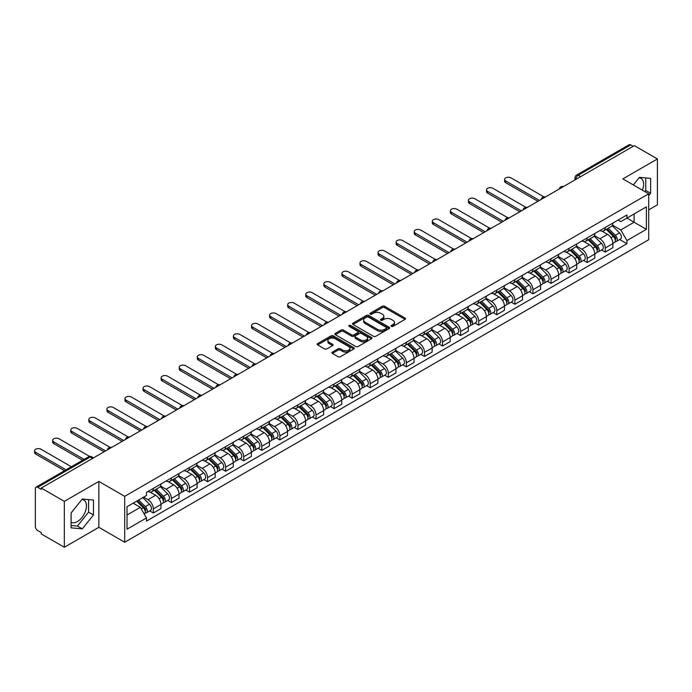 <?xml version="1.0" encoding="UTF-8"?>
<svg xmlns="http://www.w3.org/2000/svg" width="692" height="692" viewBox="0 0 692 692"><rect width="100%" height="100%" fill="white"/><g stroke="black" fill="none" stroke-linecap="round" stroke-linejoin="round"><path stroke-width="1.04" d="M391.369 326.365A1.125 0.649 0 0 0 392.961 326.365L405.054 319.384A1.609 0.926 0 0 0 405.521 318.727A1.609 0.926 0 0 0 405.054 318.069L384.579 306.253A1.609 0.926 0 0 0 382.304 306.253L370.22 313.234A1.125 0.649 0 0 0 369.883 313.692A1.125 0.649 0 0 0 370.22 314.151A1.125 0.649 0 0 0 371.812 314.151L373.369 313.242A5.147 2.976 0 0 1 380.652 313.242L382.356 314.229A5.147 2.976 0 0 1 383.87 316.33A5.147 2.976 0 0 1 382.356 318.432L380.79 319.341A1.125 0.649 0 0 0 380.462 319.799A1.125 0.649 0 0 0 380.79 320.258A1.125 0.649 0 0 0 382.391 320.258L383.948 319.358A5.147 2.976 0 0 1 391.231 319.358L392.935 320.335A5.147 2.976 0 0 1 394.44 322.437A5.147 2.976 0 0 1 392.935 324.539L391.369 325.448A1.125 0.649 0 0 0 391.041 325.906A1.125 0.649 0 0 0 391.369 326.365L391.369 325.448M639.079 177.809A12.785 7.378 -60 0 1 640.965 178.389A12.785 7.378 -60 0 1 642.401 190.17M81.924 499.477A12.785 7.378 -60 0 1 83.81 500.057A12.785 7.378 -60 0 1 85.773 510.307A12.785 7.378 -60 0 1 77.418 521.569A12.785 7.378 -60 0 1 71.103 522.244M332.368 352.09A1.609 0.926 0 0 0 331.9 352.747A1.609 0.926 0 0 0 332.368 353.404L338.111 356.717A1.609 0.926 0 0 0 340.386 356.717L353.811 348.967A1.609 0.926 0 0 0 354.278 348.318A1.609 0.926 0 0 0 353.811 347.661L333.336 335.836A1.609 0.926 0 0 0 331.061 335.836L317.637 343.587A1.609 0.926 0 0 0 317.17 344.244A1.609 0.926 0 0 0 317.637 344.901L324.574 348.906A1.609 0.926 0 0 0 326.849 348.906L332.592 345.585A1.609 0.926 0 0 0 333.068 344.936A1.609 0.926 0 0 0 332.592 344.279L329.158 342.289A4.299 2.483 0 0 1 327.896 340.533A4.299 2.483 0 0 1 330.551 338.241A4.299 2.483 0 0 1 335.239 338.777L348.716 346.554A4.299 2.483 0 0 1 349.979 348.318A4.299 2.483 0 0 1 347.323 350.61A4.299 2.483 0 0 1 342.635 350.074L340.386 348.777A1.609 0.926 0 0 0 338.111 348.777L332.368 352.09L332.368 353.404L338.111 350.109L338.111 348.777M124.698 496.346L98.861 481.424L64.33 501.363L41.269 488.05L634.339 145.64L657.4 158.952L622.869 178.891L648.707 193.812L124.698 496.346L124.698 542.243L648.707 239.709L648.707 193.812M373.49 336.295A1.609 0.926 0 0 0 375.765 336.295L389.181 328.544A1.609 0.926 0 0 0 389.657 327.887A1.609 0.926 0 0 0 389.181 327.238L368.706 315.414A1.609 0.926 0 0 0 366.431 315.414L353.015 323.164A1.609 0.926 0 0 0 352.539 323.821A1.609 0.926 0 0 0 353.015 324.479L373.49 336.295M349.538 326.607A1.125 0.649 0 0 1 350.68 326.762L371.474 338.769L358.075 346.51A1.609 0.926 0 0 1 355.8 346.51L335.326 334.686L335.326 333.371A1.609 0.926 0 0 0 334.85 334.028A1.609 0.926 0 0 0 335.326 334.686M335.326 333.371L341.07 330.058A1.609 0.926 0 0 1 343.344 330.058L351.648 334.85A1.609 0.926 0 0 0 353.923 334.85L357.729 332.653A1.609 0.926 0 0 0 358.205 331.996A1.609 0.926 0 0 0 357.729 331.338L349.088 326.347A1.125 0.649 0 0 1 348.759 325.889A1.125 0.649 0 0 1 349.451 325.283A1.125 0.649 0 0 1 350.68 325.43L371.492 337.445A1.609 0.926 0 0 1 371.967 338.103A1.609 0.926 0 0 1 371.492 338.76L371.492 337.445M64.33 501.363L64.33 547.26L41.269 533.947L41.269 532.606L37.671 530.53A3.278 1.894 -120 0 1 35.353 526.517L35.353 488.647A3.278 1.894 -120 0 1 36.036 487.151L88.533 456.841A3.278 1.894 60 0 1 90.168 457.005L37.671 487.315A3.278 1.894 -120 0 0 36.036 487.151M648.707 209.866L657.4 204.849L657.4 158.952M64.33 547.26L98.861 527.321L124.698 542.243M41.269 488.05L41.269 489.382L37.671 487.315M580.683 176.616L578.252 175.214A3.278 1.894 60 0 0 576.618 175.05L629.106 144.74A3.278 1.894 60 0 1 630.749 144.905L578.252 175.214A3.278 1.894 120 0 0 575.934 179.228L575.934 179.358M633.18 146.306L630.749 144.905M605.258 227.46A7.534 4.351 60 0 1 603.692 230.843L611.339 226.431A7.534 4.351 -120 0 0 612.904 223.049M594.402 235.583L599.921 238.766A7.534 4.351 60 0 1 605.258 248.004L612.904 243.584A7.534 4.351 -120 0 0 607.567 234.354L602.101 231.197M612.904 243.584L612.904 247.667L605.258 252.087L601.59 249.968M603.692 230.843A7.534 4.351 60 0 1 599.981 230.505M605.258 248.004L605.258 252.087M587.179 237.901A7.534 4.351 60 0 1 585.614 241.283L593.26 236.872A7.534 4.351 -120 0 0 594.826 233.481M583.512 260.4L587.179 262.519L594.826 258.107L594.826 254.025A7.534 4.351 -120 0 0 589.497 244.786L584.022 241.629M585.614 241.283A7.534 4.351 60 0 1 581.903 240.946M576.324 246.015L581.842 249.207A7.534 4.351 60 0 1 587.179 258.436L587.179 262.519M569.101 248.333A7.534 4.351 60 0 1 567.535 251.724L575.19 247.303A7.534 4.351 -120 0 0 576.747 243.921M565.433 270.84L569.101 272.959L576.747 268.539L576.747 264.456A7.534 4.351 -120 0 0 571.419 255.227L565.944 252.07M567.535 251.724A7.534 4.351 60 0 1 563.824 251.378M558.245 256.455L563.772 259.647A7.534 4.351 60 0 1 569.101 268.877L569.101 272.959M551.022 258.773A7.534 4.351 60 0 1 549.457 262.156L557.112 257.744A7.534 4.351 -120 0 0 558.669 254.353M547.355 281.281L551.022 283.391L558.669 278.98L558.669 274.897A7.534 4.351 -120 0 0 553.341 265.667L547.865 262.502M549.457 262.156A7.534 4.351 60 0 1 545.746 261.818M540.167 266.887L545.694 270.079A7.534 4.351 60 0 1 551.022 279.308L551.022 283.391M532.944 269.214A7.534 4.351 60 0 1 531.387 272.596L539.033 268.176A7.534 4.351 -120 0 0 540.59 264.794M529.276 291.713L532.944 293.832L540.59 289.412L540.59 285.338A7.534 4.351 -120 0 0 535.262 276.099L529.787 272.942M531.387 272.596A7.534 4.351 60 0 1 527.676 272.25M522.088 277.328L527.615 280.519A7.534 4.351 60 0 1 532.944 289.749L532.944 293.832M514.865 279.646A7.534 4.351 60 0 1 513.308 283.028L520.955 278.617A7.534 4.351 -120 0 0 522.512 275.234M511.198 302.153L514.865 304.264L522.512 299.852L522.512 295.769A7.534 4.351 -120 0 0 517.183 286.54L511.708 283.374M513.308 283.028A7.534 4.351 60 0 1 509.597 282.691M504.01 287.768L509.537 290.951A7.534 4.351 60 0 1 514.865 300.19L514.865 304.264M496.787 290.086A7.534 4.351 60 0 1 495.23 293.469L502.876 289.048A7.534 4.351 -120 0 0 504.442 285.666M493.119 312.585L496.787 314.704L504.442 310.284L504.442 306.21A7.534 4.351 -120 0 0 499.105 296.972L493.63 293.815M495.23 293.469A7.534 4.351 60 0 1 491.519 293.131M485.94 298.2L491.458 301.392A7.534 4.351 60 0 1 496.787 310.622L496.787 314.704M478.717 300.518A7.534 4.351 60 0 1 477.151 303.9L484.798 299.489A7.534 4.351 -120 0 0 486.364 296.107M475.049 323.026L478.717 325.145L486.364 320.725L486.364 316.642A7.534 4.351 -120 0 0 481.026 307.412L475.56 304.255M477.151 303.9A7.534 4.351 60 0 1 473.44 303.563M467.861 308.641L473.38 311.824A7.534 4.351 60 0 1 478.717 321.062L478.717 325.145M460.638 310.959A7.534 4.351 60 0 1 459.073 314.341L466.719 309.93A7.534 4.351 -120 0 0 468.285 306.539M456.971 333.457L460.638 335.577L468.285 331.165L468.285 327.082A7.534 4.351 -120 0 0 462.957 317.844L457.481 314.687M459.073 314.341A7.534 4.351 60 0 1 455.362 314.004M449.783 319.073L455.301 322.264A7.534 4.351 60 0 1 460.638 331.494L460.638 335.577M442.56 321.391A7.534 4.351 60 0 1 440.994 324.782L448.65 320.361A7.534 4.351 -120 0 0 450.207 316.979M438.892 343.898L442.56 346.017L450.207 341.597L450.207 337.514A7.534 4.351 -120 0 0 444.878 328.285L439.403 325.128M440.994 324.782A7.534 4.351 60 0 1 437.283 324.436M431.704 329.513L437.232 332.705A7.534 4.351 60 0 1 442.56 341.935L442.56 346.017M424.481 331.831A7.534 4.351 60 0 1 422.916 335.213L430.571 330.802A7.534 4.351 -120 0 0 432.128 327.411M420.814 354.33L424.481 356.449L432.128 352.038L432.128 347.955A7.534 4.351 -120 0 0 426.8 338.725L421.324 335.559M422.916 335.213A7.534 4.351 60 0 1 419.205 334.876M413.626 339.945L419.153 343.137A7.534 4.351 60 0 1 424.481 352.366L424.481 356.449M406.403 342.272A7.534 4.351 60 0 1 404.846 345.654L412.493 341.234A7.534 4.351 -120 0 0 414.05 337.852M402.735 364.77L406.403 366.89L414.05 362.47L414.05 358.395A7.534 4.351 -120 0 0 408.721 349.157L403.246 346M404.846 345.654A7.534 4.351 60 0 1 401.135 345.308M395.547 350.386L401.075 353.577A7.534 4.351 60 0 1 406.403 362.807L406.403 366.89M388.324 352.704A7.534 4.351 60 0 1 386.767 356.086L394.414 351.674A7.534 4.351 -120 0 0 395.971 348.292M384.657 375.211L388.324 377.322L395.971 372.91L395.971 368.827A7.534 4.351 -120 0 0 390.643 359.598L385.167 356.432M386.767 356.086A7.534 4.351 60 0 1 383.057 355.749M377.469 360.826L382.996 364.009A7.534 4.351 60 0 1 388.324 373.248L388.324 377.322M370.246 363.144A7.534 4.351 60 0 1 368.689 366.526L376.336 362.106A7.534 4.351 -120 0 0 377.901 358.724M366.578 385.643L370.246 387.762L377.901 383.342L377.901 379.268A7.534 4.351 -120 0 0 372.564 370.03L367.089 366.872M368.689 366.526A7.534 4.351 60 0 1 364.978 366.189M359.399 371.258L364.918 374.45A7.534 4.351 60 0 1 370.246 383.679L370.246 387.762M352.176 373.576A7.534 4.351 60 0 1 350.61 376.958L358.257 372.547A7.534 4.351 -120 0 0 359.823 369.165M348.508 396.083L352.176 398.203L359.823 393.783L359.823 389.7A7.534 4.351 -120 0 0 354.486 380.47L349.019 377.313M350.61 376.958A7.534 4.351 60 0 1 346.9 376.621M341.32 381.699L346.839 384.882A7.534 4.351 60 0 1 352.176 394.12L352.176 398.203M334.098 384.017A7.534 4.351 60 0 1 332.532 387.399L340.179 382.987A7.534 4.351 -120 0 0 341.744 379.597M330.43 406.515L334.098 408.635L341.744 404.223L341.744 400.14A7.534 4.351 -120 0 0 336.416 390.902L330.94 387.745M332.532 387.399A7.534 4.351 60 0 1 328.821 387.062M323.242 392.13L328.761 395.322A7.534 4.351 60 0 1 334.098 404.552L334.098 408.635M316.019 394.449A7.534 4.351 60 0 1 314.453 397.839L322.109 393.419A7.534 4.351 -120 0 0 323.666 390.037M312.352 416.956L316.019 419.075L323.666 414.655L323.666 410.572A7.534 4.351 -120 0 0 318.337 401.343L312.862 398.185M314.453 397.839A7.534 4.351 60 0 1 310.743 397.493M305.163 402.571L310.691 405.754A7.534 4.351 60 0 1 316.019 414.992L316.019 419.075M297.941 404.889A7.534 4.351 60 0 1 296.375 408.271L304.03 403.86A7.534 4.351 -120 0 0 305.587 400.469M294.273 427.388L297.941 429.507L305.587 425.096L305.587 421.013A7.534 4.351 -120 0 0 300.259 411.783L294.783 408.617M296.375 408.271A7.534 4.351 60 0 1 292.664 407.934M287.085 413.003L292.612 416.195A7.534 4.351 60 0 1 297.941 425.424L297.941 429.507M279.862 415.321A7.534 4.351 60 0 1 278.305 418.712L285.952 414.292A7.534 4.351 -120 0 0 287.509 410.91M276.195 437.828L279.862 439.948L287.509 435.527L287.509 431.453A7.534 4.351 -120 0 0 282.18 422.215L276.705 419.058M278.305 418.712A7.534 4.351 60 0 1 274.594 418.366M269.006 423.443L274.534 426.635A7.534 4.351 60 0 1 279.862 435.865L279.862 439.948M261.784 425.762A7.534 4.351 60 0 1 260.227 429.144L267.873 424.732A7.534 4.351 -120 0 0 269.43 421.35M258.116 448.269L261.784 450.38L269.43 445.968L269.43 441.885A7.534 4.351 -120 0 0 264.102 432.656L258.626 429.49M260.227 429.144A7.534 4.351 60 0 1 256.516 428.806M250.928 433.884L256.455 437.067A7.534 4.351 60 0 1 261.784 446.305L261.784 450.38M243.705 436.202A7.534 4.351 60 0 1 242.148 439.584L249.795 435.164A7.534 4.351 -120 0 0 251.36 431.782M240.037 458.701L243.705 460.82L251.36 456.4L251.36 452.326A7.534 4.351 -120 0 0 246.023 443.088L240.548 439.93M242.148 439.584A7.534 4.351 60 0 1 238.437 439.247M232.858 444.316L238.377 447.508A7.534 4.351 60 0 1 243.705 456.737L243.705 460.82M225.635 446.634A7.534 4.351 60 0 1 224.07 450.016L231.716 445.605A7.534 4.351 -120 0 0 233.282 442.223M221.968 469.141L225.635 471.252L233.282 466.841L233.282 462.758A7.534 4.351 -120 0 0 227.945 453.528L222.478 450.362M224.07 450.016A7.534 4.351 60 0 1 220.359 449.679M214.78 454.756L220.298 457.94A7.534 4.351 60 0 1 225.635 467.178L225.635 471.252M207.557 457.075A7.534 4.351 60 0 1 205.991 460.457L213.638 456.045A7.534 4.351 -120 0 0 215.203 452.654M203.889 479.573L207.557 481.693L215.203 477.281L215.203 473.198A7.534 4.351 -120 0 0 209.875 463.96L204.4 460.803M205.991 460.457A7.534 4.351 60 0 1 202.28 460.119M196.701 465.188L202.22 468.38A7.534 4.351 60 0 1 207.557 477.61L207.557 481.693M189.478 467.507A7.534 4.351 60 0 1 187.913 470.897L195.559 466.477A7.534 4.351 -120 0 0 197.125 463.095M185.811 490.014L189.478 492.133L197.125 487.713L197.125 483.63A7.534 4.351 -120 0 0 191.796 474.401L186.321 471.243M187.913 470.897A7.534 4.351 60 0 1 184.202 470.551M178.623 475.629L184.15 478.812A7.534 4.351 60 0 1 189.478 488.05L189.478 492.133M171.4 477.947A7.534 4.351 60 0 1 169.834 481.329L177.489 476.918A7.534 4.351 -120 0 0 179.046 473.527M167.732 500.446L171.4 502.565L179.046 498.153L179.046 494.071A7.534 4.351 -120 0 0 173.718 484.841L168.243 481.675M169.834 481.329A7.534 4.351 60 0 1 166.123 480.992M160.544 486.061L166.071 489.253A7.534 4.351 60 0 1 171.4 498.482L171.4 502.565M153.321 488.379A7.534 4.351 60 0 1 151.764 491.77L159.411 487.35A7.534 4.351 -120 0 0 160.968 483.967M149.654 510.886L153.321 513.006L160.968 508.585L160.968 504.503A7.534 4.351 -120 0 0 155.639 495.273L150.164 492.116M151.764 491.77A7.534 4.351 60 0 1 148.053 491.424M143.59 497.15L147.993 499.693A7.534 4.351 60 0 1 153.321 508.923L153.321 513.006M618.06 220.073L620.785 221.639L646.389 206.856L634.106 213.949L634.106 222.244L620.785 229.934L612.481 225.142M127.017 515.012L140.346 507.314L146.488 517.953L127.017 529.19L127.017 506.717L146.488 495.472L146.488 492.332L626.926 214.952L626.926 218.092L646.389 229.337L626.926 240.574L620.785 229.934M646.389 206.856L646.389 229.337M146.488 517.953L146.488 521.102L626.926 243.722L626.926 240.574M648.707 195.646L650.618 193.267L650.618 178.363L639.443 177.36L633.344 184.937M98.861 481.424L98.861 527.321M71.103 527.849L82.287 528.852L93.472 514.943L93.472 500.031L82.287 499.027L71.103 512.945L71.103 527.849M140.346 507.314L133.158 503.171M619.66 239.527L626.926 243.722M644.849 191.58L645.757 190.464L645.757 177.922M645.757 190.464L650.618 193.267M71.103 525.479L77.418 526.041L88.602 512.132L88.602 499.598M77.418 526.041L82.287 528.852M88.602 512.132L93.472 514.943M391.819 326.52L392.935 325.88A5.147 2.976 0 0 0 394.44 323.778L394.44 322.437M383.87 316.33L383.87 317.671A5.147 2.976 0 0 1 382.356 319.773L381.24 320.413M405.054 318.069L405.054 319.384L384.579 307.594A1.609 0.926 0 0 0 382.304 307.594L370.67 314.306M389.163 328.562L368.706 316.754A1.609 0.926 0 0 0 366.431 316.754L353.032 324.487M386.335 328.354A1.125 0.649 0 0 0 386.672 327.887A1.125 0.649 0 0 0 386.335 327.428L368.369 317.057A1.125 0.649 0 0 0 366.777 317.057L365.125 318.009A5.147 2.976 0 0 0 363.62 320.111A5.147 2.976 0 0 0 365.125 322.212L377.408 329.305A5.147 2.976 0 0 0 384.691 329.305L386.335 328.354L386.335 329.686A1.125 0.649 0 0 0 386.672 329.228L386.672 327.887M363.62 320.111L363.62 321.451A5.147 2.976 0 0 0 365.125 323.545L365.125 322.212M386.335 329.686L384.691 330.638A5.147 2.976 0 0 1 377.408 330.638L365.125 323.545M335.343 334.703L341.07 331.399L341.07 330.058M358.205 331.996L358.205 333.336A1.609 0.926 0 0 1 357.729 333.994L353.923 336.191A1.609 0.926 0 0 1 351.648 336.191L343.344 331.399A1.609 0.926 0 0 0 341.07 331.399M360.264 339.824A4.299 2.483 0 0 0 364.952 340.369A4.299 2.483 0 0 0 367.608 338.068A4.299 2.483 0 0 0 366.345 336.312L361.596 333.57A1.609 0.926 0 0 0 359.321 333.57L355.515 335.767A1.609 0.926 0 0 0 355.039 336.424A1.609 0.926 0 0 0 355.515 337.082L360.264 339.824L360.264 341.165A4.299 2.483 0 0 0 364.952 341.701A4.299 2.483 0 0 0 367.608 339.409L367.608 338.068M355.039 336.424L355.039 337.765A1.609 0.926 0 0 0 355.515 338.423L355.515 337.082M360.264 341.165L355.515 338.423M349.979 348.318L349.979 349.65A4.299 2.483 0 0 1 347.323 351.951A4.299 2.483 0 0 1 342.635 351.406L340.386 350.109A1.609 0.926 0 0 0 338.111 350.109M327.896 340.533L327.896 341.874A4.299 2.483 0 0 0 329.158 343.63L329.158 342.289M332.575 345.602L329.158 343.63M353.785 348.984L333.336 337.177A1.609 0.926 0 0 0 331.061 337.177L317.663 344.91M606.227 229.381L613.346 236.413A4.1 2.361 60 0 1 614.427 242.555L612.904 243.437M607.645 230.782L610.664 232.529M543.903 196.865L511.042 177.887A3.771 2.18 -0 0 0 506.933 177.42A3.771 2.18 -0 0 0 504.606 179.427A3.771 2.18 -0 0 0 505.714 180.967L539.431 200.438M607.014 228.931L614.816 236.621A1.964 1.133 60 0 1 615.335 239.57A1.964 1.133 60 0 1 615.153 239.64M608.199 228.248L615.318 235.271A4.1 2.361 60 0 1 616.399 241.413A4.1 2.361 60 0 1 615.162 241.543M612.178 225.653L619.487 232.867A4.1 2.361 60 0 1 620.568 239.008L616.399 241.413M537.926 201.303L505.714 182.705A3.771 2.18 180 0 1 504.606 181.166L504.606 179.427M588.148 239.821L595.267 246.845A4.1 2.361 60 0 1 596.348 252.987L594.826 253.869M589.567 241.223L592.586 242.961M525.833 207.297L492.963 188.328A3.771 2.18 -0 0 0 488.855 187.852A3.771 2.18 -0 0 0 486.528 189.868A3.771 2.18 -0 0 0 487.635 191.399L521.353 210.87M588.935 239.363L596.738 247.061A1.964 1.133 60 0 1 597.257 250.002A1.964 1.133 60 0 1 597.075 250.08M590.12 238.679L597.239 245.712A4.1 2.361 60 0 1 598.321 251.853A4.1 2.361 60 0 1 597.084 251.983M594.108 236.093L601.409 243.299A4.1 2.361 60 0 1 602.49 249.44L598.321 251.853M519.848 211.743L487.635 193.146A3.771 2.18 180 0 1 486.528 191.606L486.528 189.868M570.07 250.253L577.197 257.286A4.1 2.361 60 0 1 578.278 263.427L576.747 264.309M571.497 251.654L574.516 253.402M507.755 217.738L474.885 198.76A3.771 2.18 -0 0 0 470.785 198.293A3.771 2.18 -0 0 0 468.458 200.299A3.771 2.18 -0 0 0 469.557 201.839L503.283 221.31M570.865 249.803L578.659 257.493A1.964 1.133 60 0 1 579.178 260.443A1.964 1.133 60 0 1 578.996 260.512M572.042 249.12L579.161 256.144A4.1 2.361 60 0 1 580.242 262.285A4.1 2.361 60 0 1 579.005 262.424M576.029 246.525L583.339 253.739A4.1 2.361 60 0 1 584.42 259.881L580.242 262.285M501.769 222.175L469.557 203.578A3.771 2.18 180 0 1 468.458 202.038L468.458 200.299M551.991 260.694L559.119 267.717A4.1 2.361 60 0 1 560.2 273.859L558.669 274.741M553.418 262.095L556.437 263.842M489.677 228.17L456.815 209.2A3.771 2.18 -0 0 0 452.706 208.725A3.771 2.18 -0 0 0 450.38 210.74A3.771 2.18 -0 0 0 451.478 212.28L485.204 231.742M552.787 260.235L560.581 267.934A1.964 1.133 60 0 1 561.1 270.883A1.964 1.133 60 0 1 560.927 270.953M553.963 259.561L561.082 266.584A4.1 2.361 60 0 1 562.163 272.726A4.1 2.361 60 0 1 560.927 272.856M557.951 256.966L565.26 264.171A4.1 2.361 60 0 1 566.341 270.312L562.163 272.726M483.699 232.616L451.478 214.018A3.771 2.18 180 0 1 450.38 212.479L450.38 210.74M533.921 271.134L541.04 278.158A4.1 2.361 60 0 1 542.121 284.3L540.59 285.182M535.34 272.536L538.359 274.274M471.598 238.61L438.737 219.632A3.771 2.18 -0 0 0 434.628 219.165A3.771 2.18 -0 0 0 432.301 221.172A3.771 2.18 -0 0 0 433.408 222.712L467.126 242.183M534.708 270.676L542.502 278.366A1.964 1.133 60 0 1 543.021 281.315A1.964 1.133 60 0 1 542.848 281.385M535.885 269.992L543.012 277.016A4.1 2.361 60 0 1 544.094 283.158A4.1 2.361 60 0 1 542.857 283.296M539.872 267.397L547.182 274.612A4.1 2.361 60 0 1 548.263 280.753L544.094 283.158M465.621 243.048L433.408 224.45A3.771 2.18 180 0 1 432.301 222.91L432.301 221.172M515.843 281.566L522.962 288.59A4.1 2.361 60 0 1 524.043 294.731L522.512 295.622M517.261 282.967L520.28 284.715M453.519 249.042L420.658 230.073A3.771 2.18 -0 0 0 416.549 229.597A3.771 2.18 -0 0 0 414.223 231.612A3.771 2.18 -0 0 0 415.33 233.152L449.047 252.615M516.63 281.108L524.432 288.806A1.964 1.133 60 0 1 524.951 291.756A1.964 1.133 60 0 1 524.77 291.825M517.806 280.433L524.934 287.457A4.1 2.361 60 0 1 526.015 293.598A4.1 2.361 60 0 1 524.778 293.728M521.794 277.838L529.103 285.043A4.1 2.361 60 0 1 530.184 291.194L526.015 293.598M447.542 253.488L415.33 234.891A3.771 2.18 180 0 1 414.223 233.351L414.223 231.612M497.764 292.007L504.883 299.03A4.1 2.361 60 0 1 505.964 305.172L504.433 306.054M499.183 293.408L502.202 295.147M435.441 259.483L402.58 240.505A3.771 2.18 -0 0 0 398.471 240.037A3.771 2.18 -0 0 0 396.144 242.044A3.771 2.18 -0 0 0 397.251 243.584L430.969 263.055M498.551 291.548L506.354 299.238A1.964 1.133 60 0 1 506.873 302.188A1.964 1.133 60 0 1 506.691 302.266M499.736 290.865L506.855 297.889A4.1 2.361 60 0 1 507.937 304.039A4.1 2.361 60 0 1 506.7 304.169M503.715 288.279L511.025 295.484A4.1 2.361 60 0 1 512.106 301.625L507.937 304.039M429.464 263.929L397.251 245.323A3.771 2.18 180 0 1 396.144 243.783L396.144 242.044M479.686 302.439L486.805 309.471A4.1 2.361 60 0 1 487.886 315.613L486.364 316.495M481.104 303.84L484.123 305.587M417.363 269.923L384.501 250.945A3.771 2.18 -0 0 0 380.392 250.478A3.771 2.18 -0 0 0 378.066 252.485A3.771 2.18 -0 0 0 379.173 254.025L412.89 273.496M480.473 301.989L488.275 309.679A1.964 1.133 60 0 1 488.794 312.628A1.964 1.133 60 0 1 488.613 312.697M481.658 301.305L488.777 308.329A4.1 2.361 60 0 1 489.858 314.471A4.1 2.361 60 0 1 488.621 314.601M485.637 298.71L492.946 305.925A4.1 2.361 60 0 1 494.027 312.066L489.858 314.471M411.385 274.361L379.173 255.763A3.771 2.18 180 0 1 378.066 254.223L378.066 252.485M461.607 312.879L468.726 319.903A4.1 2.361 60 0 1 469.807 326.044L468.285 326.927M463.026 314.28L466.045 316.019M399.293 280.355L366.423 261.386A3.771 2.18 -0 0 0 362.314 260.91A3.771 2.18 -0 0 0 359.987 262.925A3.771 2.18 -0 0 0 361.094 264.456L394.812 283.928M462.394 312.421L470.197 320.119A1.964 1.133 60 0 1 470.716 323.06A1.964 1.133 60 0 1 470.534 323.138M463.579 311.737L470.698 318.77A4.1 2.361 60 0 1 471.78 324.911A4.1 2.361 60 0 1 470.543 325.041M467.567 309.151L474.868 316.356A4.1 2.361 60 0 1 475.949 322.498L471.78 324.911M393.307 284.801L361.094 266.204A3.771 2.18 180 0 1 359.987 264.664L359.987 262.925M443.529 323.311L450.656 330.343A4.1 2.361 60 0 1 451.738 336.485L450.207 337.367M444.956 324.712L447.966 326.46M381.214 290.796L348.344 271.818A3.771 2.18 -0 0 0 344.244 271.351A3.771 2.18 -0 0 0 341.917 273.357A3.771 2.18 -0 0 0 343.016 274.897L376.742 294.368M444.325 322.861L452.118 330.551A1.964 1.133 60 0 1 452.637 333.501A1.964 1.133 60 0 1 452.456 333.57M445.501 322.178L452.62 329.202A4.1 2.361 60 0 1 453.701 335.343A4.1 2.361 60 0 1 452.464 335.482M449.489 319.583L456.798 326.797A4.1 2.361 60 0 1 457.879 332.938L453.701 335.343M375.228 295.233L343.016 276.636A3.771 2.18 180 0 1 341.917 275.096L341.917 273.357M425.45 333.752L432.578 340.775A4.1 2.361 60 0 1 433.659 346.917L432.128 347.799M426.877 335.153L429.896 336.892M363.136 301.228L330.274 282.258A3.771 2.18 -0 0 0 326.166 281.782A3.771 2.18 -0 0 0 323.839 283.798A3.771 2.18 -0 0 0 324.937 285.338L358.664 304.8M426.246 333.293L434.04 340.992A1.964 1.133 60 0 1 434.559 343.941A1.964 1.133 60 0 1 434.386 344.01M427.422 332.618L434.541 339.642A4.1 2.361 60 0 1 435.623 345.784A4.1 2.361 60 0 1 434.386 345.913M431.41 330.023L438.719 337.229A4.1 2.361 60 0 1 439.801 343.37L435.623 345.784M357.159 305.674L324.937 287.076A3.771 2.18 180 0 1 323.839 285.536L323.839 283.798M407.38 344.192L414.499 351.216A4.1 2.361 60 0 1 415.581 357.357L414.05 358.24M408.799 345.593L411.818 347.332M345.057 311.668L312.196 292.69A3.771 2.18 -0 0 0 308.087 292.223A3.771 2.18 -0 0 0 305.76 294.23A3.771 2.18 -0 0 0 306.867 295.769L340.585 315.241M408.168 343.734L415.961 351.424A1.964 1.133 60 0 1 416.48 354.373A1.964 1.133 60 0 1 416.307 354.442M409.344 343.05L416.472 350.074A4.1 2.361 60 0 1 417.553 356.216A4.1 2.361 60 0 1 416.316 356.354M413.332 340.455L420.641 347.669A4.1 2.361 60 0 1 421.722 353.811L417.553 356.216M339.08 316.106L306.867 297.508A3.771 2.18 180 0 1 305.76 295.968L305.76 294.23M389.302 354.624L396.421 361.648A4.1 2.361 60 0 1 397.502 367.789L395.971 368.68M390.72 356.025L393.739 357.773M326.979 322.1L294.117 303.131A3.771 2.18 -0 0 0 290.009 302.655A3.771 2.18 -0 0 0 287.682 304.67A3.771 2.18 -0 0 0 288.789 306.21L322.507 325.673M390.089 354.166L397.891 361.864A1.964 1.133 60 0 1 398.41 364.814A1.964 1.133 60 0 1 398.229 364.883M391.265 353.491L398.393 360.515A4.1 2.361 60 0 1 399.474 366.656A4.1 2.361 60 0 1 398.237 366.786M395.253 350.896L402.562 358.101A4.1 2.361 60 0 1 403.644 364.252L399.474 366.656M321.002 326.546L288.789 307.949A3.771 2.18 180 0 1 287.682 306.409L287.682 304.67M371.223 365.065L378.342 372.088A4.1 2.361 60 0 1 379.424 378.23L377.893 379.112M372.642 366.466L375.661 368.205M308.9 332.541L276.039 313.562A3.771 2.18 -0 0 0 271.93 313.095A3.771 2.18 -0 0 0 269.603 315.102A3.771 2.18 -0 0 0 270.71 316.642L304.428 336.113M372.011 364.606L379.813 372.296A1.964 1.133 60 0 1 380.332 375.246A1.964 1.133 60 0 1 380.15 375.315M373.196 363.923L380.315 370.947A4.1 2.361 60 0 1 381.396 377.097A4.1 2.361 60 0 1 380.159 377.227M377.175 361.336L384.484 368.542A4.1 2.361 60 0 1 385.565 374.683L381.396 377.097M302.923 336.978L270.71 318.381A3.771 2.18 180 0 1 269.603 316.841L269.603 315.102M353.145 375.497L360.264 382.529A4.1 2.361 60 0 1 361.345 388.67L359.823 389.553M354.563 376.898L357.582 378.645M290.822 342.981L257.96 324.003A3.771 2.18 -0 0 0 253.852 323.536A3.771 2.18 -0 0 0 251.525 325.543A3.771 2.18 -0 0 0 252.632 327.082L286.35 346.554M353.932 375.047L361.734 382.737A1.964 1.133 60 0 1 362.253 385.686A1.964 1.133 60 0 1 362.072 385.755M355.117 374.363L362.236 381.387A4.1 2.361 60 0 1 363.317 387.529A4.1 2.361 60 0 1 362.08 387.658M359.096 371.768L366.405 378.982A4.1 2.361 60 0 1 367.487 385.124L363.317 387.529M284.844 347.419L252.632 328.821A3.771 2.18 180 0 1 251.525 327.281L251.525 325.543M335.066 385.937L342.185 392.961A4.1 2.361 60 0 1 343.267 399.102L341.744 399.985M336.485 387.338L339.504 389.077M272.752 353.413L239.882 334.444A3.771 2.18 -0 0 0 235.773 333.968A3.771 2.18 -0 0 0 233.446 335.983A3.771 2.18 -0 0 0 234.553 337.514L268.271 356.986M335.854 385.479L343.656 393.177A1.964 1.133 60 0 1 344.175 396.118A1.964 1.133 60 0 1 343.993 396.196M337.039 384.795L344.158 391.828A4.1 2.361 60 0 1 345.239 397.969A4.1 2.361 60 0 1 344.002 398.099M341.026 382.209L348.327 389.414A4.1 2.361 60 0 1 349.408 395.556L345.239 397.969M266.766 357.859L234.553 339.253A3.771 2.18 180 0 1 233.446 337.722L233.446 335.983M316.988 396.369L324.115 403.401A4.1 2.361 60 0 1 325.197 409.543L323.666 410.425M318.406 397.77L321.425 399.518M254.673 363.854L221.803 344.875A3.771 2.18 -0 0 0 217.703 344.408A3.771 2.18 -0 0 0 215.376 346.415A3.771 2.18 -0 0 0 216.475 347.955L250.201 367.426M317.784 395.919L325.577 403.609A1.964 1.133 60 0 1 326.096 406.559A1.964 1.133 60 0 1 325.915 406.628M318.96 395.236L326.079 402.26A4.1 2.361 60 0 1 327.16 408.401A4.1 2.361 60 0 1 325.923 408.531M322.948 392.641L330.257 399.855A4.1 2.361 60 0 1 331.338 405.996L327.16 408.401M248.688 368.291L216.475 349.694A3.771 2.18 180 0 1 215.376 348.154L215.376 346.415M298.909 406.81L306.037 413.833A4.1 2.361 60 0 1 307.118 419.975L305.587 420.857M300.337 408.211L303.356 409.949M236.595 374.286L203.733 355.316A3.771 2.18 -0 0 0 199.625 354.84A3.771 2.18 -0 0 0 197.298 356.856A3.771 2.18 -0 0 0 198.396 358.395L232.123 377.858M299.705 406.351L307.499 414.05A1.964 1.133 60 0 1 308.018 416.999A1.964 1.133 60 0 1 307.845 417.068M300.882 405.676L308.001 412.7A4.1 2.361 60 0 1 309.082 418.842A4.1 2.361 60 0 1 307.845 418.971M304.869 403.081L312.178 410.287A4.1 2.361 60 0 1 313.26 416.428L309.082 418.842M230.618 378.732L198.396 360.134A3.771 2.18 180 0 1 197.298 358.594L197.298 356.856M280.84 417.25L287.958 424.274A4.1 2.361 60 0 1 289.04 430.415L287.509 431.298M282.258 418.651L285.277 420.39M218.516 384.726L185.655 365.748A3.771 2.18 -0 0 0 181.546 365.281A3.771 2.18 -0 0 0 179.219 367.288A3.771 2.18 -0 0 0 180.318 368.827L214.044 388.298M281.627 416.792L289.42 424.481A1.964 1.133 60 0 1 289.939 427.431A1.964 1.133 60 0 1 289.766 427.5M282.803 416.108L289.931 423.132A4.1 2.361 60 0 1 291.012 429.274A4.1 2.361 60 0 1 289.775 429.412M286.791 413.513L294.1 420.727A4.1 2.361 60 0 1 295.181 426.869L291.012 429.274M212.539 389.163L180.318 370.566A3.771 2.18 180 0 1 179.219 369.026L179.219 367.288M262.761 427.682L269.88 434.706A4.1 2.361 60 0 1 270.961 440.847L269.43 441.73M264.18 429.083L267.198 430.831M200.438 395.158L167.576 376.188A3.771 2.18 -0 0 0 163.468 375.713A3.771 2.18 -0 0 0 161.141 377.728A3.771 2.18 -0 0 0 162.248 379.268L195.966 398.73M263.548 427.224L271.351 434.922A1.964 1.133 60 0 1 271.87 437.872A1.964 1.133 60 0 1 271.688 437.941M264.725 426.549L271.852 433.573A4.1 2.361 60 0 1 272.933 439.714A4.1 2.361 60 0 1 271.697 439.844M268.712 423.954L276.022 431.159A4.1 2.361 60 0 1 277.103 437.309L272.933 439.714M194.461 399.604L162.248 381.007A3.771 2.18 180 0 1 161.141 379.467L161.141 377.728M244.683 438.123L251.802 445.146A4.1 2.361 60 0 1 252.883 451.288L251.352 452.17M246.101 439.524L249.12 441.262M182.359 405.599L149.498 386.62A3.771 2.18 -0 0 0 145.389 386.153A3.771 2.18 -0 0 0 143.062 388.16A3.771 2.18 -0 0 0 144.17 389.7L177.887 409.171M245.47 437.664L253.272 445.354A1.964 1.133 60 0 1 253.791 448.304A1.964 1.133 60 0 1 253.609 448.373M246.655 436.981L253.774 444.004A4.1 2.361 60 0 1 254.855 450.155A4.1 2.361 60 0 1 253.618 450.284M250.634 434.394L257.943 441.6A4.1 2.361 60 0 1 259.024 447.741L254.855 450.155M176.382 410.036L144.17 391.438A3.771 2.18 180 0 1 143.062 389.899L143.062 388.16M226.604 448.554L233.723 455.578A4.1 2.361 60 0 1 234.804 461.728L233.282 462.611M228.023 449.956L231.042 451.703M164.281 416.039L131.419 397.061A3.771 2.18 -0 0 0 127.311 396.585A3.771 2.18 -0 0 0 124.984 398.601A3.771 2.18 -0 0 0 126.091 400.14L159.809 419.603M227.391 448.105L235.193 455.794A1.964 1.133 60 0 1 235.713 458.744A1.964 1.133 60 0 1 235.531 458.813M228.576 447.421L235.695 454.445A4.1 2.361 60 0 1 236.776 460.587A4.1 2.361 60 0 1 235.54 460.716M232.555 444.826L239.865 452.04A4.1 2.361 60 0 1 240.946 458.182L236.776 460.587M158.304 420.476L126.091 401.879A3.771 2.18 180 0 1 124.984 400.339L124.984 398.601M208.526 458.995L215.644 466.019A4.1 2.361 60 0 1 216.726 472.16L215.203 473.043M209.944 460.396L212.963 462.135M146.211 426.471L113.341 407.502A3.771 2.18 -0 0 0 109.232 407.026A3.771 2.18 -0 0 0 106.905 409.033A3.771 2.18 -0 0 0 108.013 410.572L141.73 430.043M209.313 458.536L217.115 466.235A1.964 1.133 60 0 1 217.634 469.176A1.964 1.133 60 0 1 217.452 469.254M210.498 457.853L217.617 464.886A4.1 2.361 60 0 1 218.698 471.027A4.1 2.361 60 0 1 217.461 471.157M214.485 455.267L221.786 462.472A4.1 2.361 60 0 1 222.867 468.614L218.698 471.027M140.225 430.917L108.013 412.311A3.771 2.18 180 0 1 106.905 410.78L106.905 409.033M190.447 469.427L197.575 476.459A4.1 2.361 60 0 1 198.656 482.601L197.125 483.483M191.866 470.828L194.885 472.575M128.132 436.911L95.262 417.933A3.771 2.18 -0 0 0 91.162 417.466A3.771 2.18 -0 0 0 88.835 419.473A3.771 2.18 -0 0 0 89.934 421.013L123.66 440.484M191.243 468.977L199.036 476.667A1.964 1.133 60 0 1 199.555 479.617A1.964 1.133 60 0 1 199.374 479.686M192.419 468.294L199.538 475.317A4.1 2.361 60 0 1 200.619 481.459A4.1 2.361 60 0 1 199.382 481.589M196.407 465.699L203.716 472.913A4.1 2.361 60 0 1 204.797 479.054L200.619 481.459M122.147 441.349L89.934 422.751A3.771 2.18 180 0 1 88.835 421.212L88.835 419.473M172.369 479.867L179.496 486.891A4.1 2.361 60 0 1 180.577 493.033L179.046 493.915M173.796 481.269L176.815 483.007M110.054 447.343L77.193 428.374A3.771 2.18 -0 0 0 73.084 427.898A3.771 2.18 -0 0 0 70.757 429.914A3.771 2.18 -0 0 0 71.856 431.453L105.582 450.916M173.164 479.409L180.958 487.107A1.964 1.133 60 0 1 181.477 490.057A1.964 1.133 60 0 1 181.304 490.126M174.341 478.726L181.46 485.758A4.1 2.361 60 0 1 182.541 491.9A4.1 2.361 60 0 1 181.304 492.029M178.328 476.139L185.638 483.345A4.1 2.361 60 0 1 186.719 489.486L182.541 491.9M104.077 451.789L71.856 433.192A3.771 2.18 180 0 1 70.757 431.652L70.757 429.914M154.299 490.308L161.418 497.332A4.1 2.361 60 0 1 162.499 503.473L160.968 504.356M155.717 491.709L158.736 493.448M89.657 456.443L59.114 438.806A3.771 2.18 -0 0 0 55.005 438.339A3.771 2.18 -0 0 0 52.678 440.346A3.771 2.18 -0 0 0 53.777 441.885L84.113 459.393M155.086 489.849L162.88 497.539A1.964 1.133 60 0 1 163.399 500.489A1.964 1.133 60 0 1 163.225 500.558M156.262 489.166L163.39 496.19A4.1 2.361 60 0 1 164.471 502.331A4.1 2.361 60 0 1 163.234 502.47M160.25 486.571L167.559 493.785A4.1 2.361 60 0 1 168.64 499.927L164.471 502.331M82.599 460.267L53.777 443.624A3.771 2.18 180 0 1 52.678 442.084L52.678 440.346M136.644 501.155L143.339 507.764A4.1 2.361 60 0 1 144.42 513.905L144.221 514.026M137.639 502.141L140.658 503.888M71.362 466.754L41.036 449.246A3.771 2.18 -0 0 0 36.927 448.771A3.771 2.18 -0 0 0 34.6 450.786A3.771 2.18 -0 0 0 35.707 452.326L66.034 469.833M137.431 500.705L144.81 507.98A1.964 1.133 60 0 1 145.329 510.93A1.964 1.133 60 0 1 145.147 510.999M138.608 500.022L145.311 506.631A4.1 2.361 60 0 1 146.393 512.772A4.1 2.361 60 0 1 145.156 512.902M142.786 497.609L149.481 504.217A4.1 2.361 60 0 1 150.562 510.367L146.393 512.772M64.529 470.698L35.707 454.064A3.771 2.18 180 0 1 34.6 452.525L34.6 450.786M576.055 179.289L575.934 179.228A3.278 1.894 0 0 1 574.974 177.887L574.974 179.911M171.4 498.482L179.046 494.071M189.478 488.05L197.125 483.63M207.557 477.61L215.203 473.198M225.635 467.178L233.282 462.758M243.705 456.737L251.36 452.326M261.784 446.305L269.43 441.885M279.862 435.865L287.509 431.453M297.941 425.424L305.587 421.013M316.019 414.992L323.666 410.572M334.098 404.552L341.744 400.14M352.176 394.12L359.823 389.7M370.246 383.679L377.901 379.268M388.324 373.248L395.971 368.827M406.403 362.807L414.05 358.395M424.481 352.366L432.128 347.955M442.56 341.935L450.207 337.514M460.638 331.494L468.285 327.082M478.717 321.062L486.364 316.642M496.787 310.622L504.442 306.21M514.865 300.19L522.512 295.769M532.944 289.749L540.59 285.338M551.022 279.308L558.669 274.897M569.101 268.877L576.747 264.456M587.179 258.436L594.826 254.025M153.321 508.923L160.968 504.503M147.993 499.693L155.639 495.273M166.071 489.253L173.718 484.841M184.15 478.812L191.796 474.401M202.22 468.38L209.875 463.96M220.298 457.94L227.945 453.528M238.377 447.508L246.023 443.088M256.455 437.067L264.102 432.656M274.534 426.635L282.18 422.215M292.612 416.195L300.259 411.783M310.691 405.754L318.337 401.343M328.761 395.322L336.416 390.902M346.839 384.882L354.486 380.47M364.918 374.45L372.564 370.03M382.996 364.009L390.643 359.598M401.075 353.577L408.721 349.157M419.153 343.137L426.8 338.725M437.232 332.705L444.878 328.285M455.301 322.264L462.957 317.844M473.38 311.824L481.026 307.412M491.458 301.392L499.105 296.972M509.537 290.951L517.183 286.54M527.615 280.519L535.262 276.099M545.694 270.079L553.341 265.667M563.772 259.647L571.419 255.227M581.842 249.207L589.497 244.786M599.921 238.766L607.567 234.354M563.219 186.702A3.278 1.894 120 0 0 561.774 187.541M545.14 197.142A3.278 1.894 120 0 0 543.696 197.973M527.062 207.574A3.278 1.894 120 0 0 525.617 208.413M508.983 218.015A3.278 1.894 120 0 0 507.539 218.845M490.905 228.447A3.278 1.894 120 0 0 489.46 229.286M472.835 238.887A3.278 1.894 120 0 0 471.382 239.726M454.756 249.319A3.278 1.894 120 0 0 453.303 250.158M436.678 259.76A3.278 1.894 120 0 0 435.233 260.599M418.599 270.2A3.278 1.894 120 0 0 417.155 271.03M400.521 280.632A3.278 1.894 120 0 0 399.076 281.471M382.442 291.072A3.278 1.894 120 0 0 380.998 291.903M364.364 301.504A3.278 1.894 120 0 0 362.919 302.343M346.294 311.945A3.278 1.894 120 0 0 344.841 312.775M328.216 322.377A3.278 1.894 120 0 0 326.762 323.216M310.137 332.817A3.278 1.894 120 0 0 308.693 333.656M292.059 343.258A3.278 1.894 120 0 0 290.614 344.088M273.98 353.69A3.278 1.894 120 0 0 272.536 354.529M255.902 364.13A3.278 1.894 120 0 0 254.457 364.961M237.823 374.562A3.278 1.894 120 0 0 236.379 375.401M219.753 385.003A3.278 1.894 120 0 0 218.3 385.833M201.675 395.435A3.278 1.894 120 0 0 200.222 396.274M183.596 405.875A3.278 1.894 120 0 0 182.152 406.714M165.518 416.316A3.278 1.894 120 0 0 164.073 417.146M147.439 426.748A3.278 1.894 120 0 0 145.995 427.587M129.361 437.188A3.278 1.894 120 0 0 127.916 438.019M111.282 447.62A3.278 1.894 120 0 0 109.838 448.459M92.598 458.407L90.168 457.005A3.278 1.894 120 0 1 91.802 456.841A3.278 3.278 0 0 0 88.533 456.841M392.935 325.88L392.935 324.539M380.79 320.258L380.79 319.341M382.356 319.773L382.356 318.432M370.22 314.151L370.22 313.234M382.304 307.594L382.304 306.253M384.579 307.594L384.579 306.253M353.015 324.479L353.015 323.164M366.431 316.754L366.431 315.414M368.706 316.754L368.706 315.414M389.181 328.544L389.181 327.238M377.408 330.638L377.408 329.305M384.691 330.638L384.691 329.305M343.344 331.399L343.344 330.058M351.648 336.191L351.648 334.85M353.923 336.191L353.923 334.85M357.729 333.994L357.729 332.653M350.68 326.762L350.68 325.43M340.386 350.109L340.386 348.777M342.635 351.406L342.635 350.074M332.592 345.585L332.592 344.279M317.637 344.901L317.637 343.587M331.061 337.177L331.061 335.836M333.336 337.177L333.336 335.836M353.811 348.967L353.811 347.661M613.346 236.413L610.993 237.771M615.742 238.671L615.006 239.095M619.487 232.867L615.318 235.271M505.714 182.705L505.714 180.967M595.267 246.845L592.914 248.203M597.663 249.103L596.928 249.535M601.409 243.299L597.239 245.712M487.635 193.146L487.635 191.399M577.197 257.286L574.844 258.644M579.585 259.543L578.849 259.967M583.339 253.739L579.161 256.144M469.557 203.578L469.557 201.839M559.119 267.717L556.766 269.076M561.506 269.984L560.771 270.408M565.26 264.171L561.082 266.584M451.478 214.018L451.478 212.28M541.04 278.158L538.687 279.516M543.436 280.416L542.692 280.84M547.182 274.612L543.012 277.016M433.408 224.45L433.408 222.712M522.962 288.59L520.609 289.948M525.358 290.856L524.614 291.28M529.103 285.043L524.934 287.457M415.33 234.891L415.33 233.152M504.883 299.03L502.53 300.389M507.279 301.288L506.535 301.712M511.025 295.484L506.855 297.889M397.251 245.323L397.251 243.584M486.805 309.471L484.452 310.829M489.201 311.729L488.466 312.153M492.946 305.925L488.777 308.329M379.173 255.763L379.173 254.025M468.726 319.903L466.373 321.261M471.122 322.161L470.387 322.593M474.868 316.356L470.698 318.77M361.094 266.204L361.094 264.456M450.656 330.343L448.304 331.702M453.044 332.601L452.308 333.025M456.798 326.797L452.62 329.202M343.016 276.636L343.016 274.897M432.578 340.775L430.225 342.133M434.965 343.033L434.23 343.466M438.719 337.229L434.541 339.642M324.937 287.076L324.937 285.338M414.499 351.216L412.147 352.574M416.895 353.474L416.151 353.897M420.641 347.669L416.472 350.074M306.867 297.508L306.867 295.769M396.421 361.648L394.068 363.006M398.817 363.914L398.073 364.338M402.562 358.101L398.393 360.515M288.789 307.949L288.789 306.21M378.342 372.088L375.99 373.446M380.738 374.346L379.995 374.77M384.484 368.542L380.315 370.947M270.71 318.381L270.71 316.642M360.264 382.529L357.911 383.887M362.66 384.787L361.925 385.21M366.405 378.982L362.236 381.387M252.632 328.821L252.632 327.082M342.185 392.961L339.833 394.319M344.581 395.218L343.846 395.651M348.327 389.414L344.158 391.828M234.553 339.253L234.553 337.514M324.115 403.401L321.763 404.759M326.503 405.659L325.768 406.083M330.257 399.855L326.079 402.26M216.475 349.694L216.475 347.955M306.037 413.833L303.684 415.191M308.424 416.091L307.689 416.523M312.178 410.287L308.001 412.7M198.396 360.134L198.396 358.395M287.958 424.274L285.606 425.632M290.346 426.531L289.611 426.955M294.1 420.727L289.931 423.132M180.318 370.566L180.318 368.827M269.88 434.706L267.527 436.064M272.276 436.972L271.532 437.396M276.022 431.159L271.852 433.573M162.248 381.007L162.248 379.268M251.802 445.146L249.449 446.504M254.198 447.404L253.454 447.828M257.943 441.6L253.774 444.004M144.17 391.438L144.17 389.7M233.723 455.578L231.37 456.945M236.119 457.844L235.384 458.268M239.865 452.04L235.695 454.445M126.091 401.879L126.091 400.14M215.644 466.019L213.292 467.377M218.041 468.276L217.305 468.709M221.786 462.472L217.617 464.886M108.013 412.311L108.013 410.572M197.575 476.459L195.222 477.817M199.962 478.717L199.227 479.141M203.716 472.913L199.538 475.317M89.934 422.751L89.934 421.013M179.496 486.891L177.143 488.249M181.884 489.149L181.148 489.581M185.638 483.345L181.46 485.758M71.856 433.192L71.856 431.453M161.418 497.332L159.065 498.69M163.805 499.589L163.07 500.013M167.559 493.785L163.39 496.19M53.777 443.624L53.777 441.885M143.339 507.764L141.289 508.949M145.735 510.03L144.991 510.454M149.481 504.217L145.311 506.631M35.707 454.064L35.707 452.326M563.496 186.546A3.278 3.278 0 0 0 559.292 188.968M545.417 196.978A3.278 3.278 0 0 0 541.213 199.408M527.339 207.418A3.278 3.278 0 0 0 523.135 209.84M509.26 217.85A3.278 3.278 0 0 0 505.056 220.281M491.19 228.291A3.278 3.278 0 0 0 486.978 230.713M473.112 238.723A3.278 3.278 0 0 0 468.908 241.153M455.033 249.163A3.278 3.278 0 0 0 450.829 251.594M436.955 259.595A3.278 3.278 0 0 0 432.751 262.026M418.876 270.036A3.278 3.278 0 0 0 414.672 272.466M400.798 280.476A3.278 3.278 0 0 0 396.594 282.898M382.719 290.908A3.278 3.278 0 0 0 378.515 293.339M364.649 301.349A3.278 3.278 0 0 0 360.437 303.771M346.571 311.781A3.278 3.278 0 0 0 342.367 314.211M328.492 322.221A3.278 3.278 0 0 0 324.288 324.652M310.414 332.653A3.278 3.278 0 0 0 306.21 335.084M292.335 343.094A3.278 3.278 0 0 0 288.132 345.524M274.257 353.534A3.278 3.278 0 0 0 270.053 355.956M256.178 363.966A3.278 3.278 0 0 0 251.975 366.397M238.109 374.407A3.278 3.278 0 0 0 233.896 376.829M220.03 384.838A3.278 3.278 0 0 0 215.826 387.269M201.952 395.279A3.278 3.278 0 0 0 197.748 397.71M183.873 405.711A3.278 3.278 0 0 0 179.669 408.142M165.795 416.151A3.278 3.278 0 0 0 161.591 418.582M147.716 426.592A3.278 3.278 0 0 0 143.512 429.014M129.638 437.024A3.278 3.278 0 0 0 125.434 439.455M111.568 447.464A3.278 3.278 0 0 0 107.355 449.887M93.558 457.853L91.802 456.841M576.618 175.05A3.278 3.278 0 0 0 574.974 177.887"/></g></svg>
